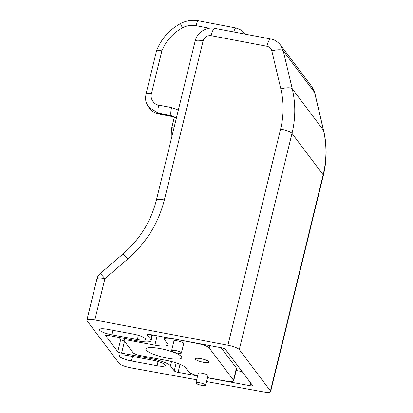 <?xml version="1.0" encoding="UTF-8"?>
<svg xmlns="http://www.w3.org/2000/svg" width="413" height="413" viewBox="0 0 413 413"><rect width="100%" height="100%" fill="white"/><g stroke="black" fill="none" stroke-linecap="round" stroke-linejoin="round"><path stroke-width="0.62" d="M119.342 356.357A10.562 2.251 13.7 0 1 119.145 355.727A10.562 2.251 13.7 0 1 127.338 355.479L152.903 360.229A10.562 2.251 13.7 0 1 165.231 365.479A10.562 2.251 13.7 0 1 157.038 365.722L131.473 360.972A10.562 2.251 13.7 0 1 119.342 356.357M99.641 330.194A10.562 2.251 13.7 0 1 99.445 329.564A10.562 2.251 13.7 0 1 107.638 329.316L133.198 334.065A10.562 2.251 13.7 0 1 145.531 339.316A10.562 2.251 13.7 0 1 137.338 339.558L111.773 334.814A10.562 2.251 13.7 0 1 99.641 330.194M227.909 345.232L280.608 129.062C283.855 115.537 283.932 102.15 280.835 88.893L271.816 50.876C271.114 48.398 269.488 46.865 266.937 46.266A10.062 2.308 100.8 0 1 270.613 38.972C274.191 39.436 277.521 41.501 280.597 45.156L283.23 50.784L292.254 88.8C295.693 103.529 295.605 118.402 291.996 133.425L239.297 349.599A10.062 2.142 -166.3 0 0 227.909 345.232L94.83 319.967A10.062 2.142 -166.3 0 0 86.859 320.168A10.062 2.142 -166.3 0 0 87.045 320.767L119.156 363.409A10.062 2.142 -166.3 0 0 130.88 367.833L196.665 379.79M180.042 364.349L178.096 372.335L197.6 375.959M207.507 377.797L249.989 385.69L250.66 382.934M178.096 372.335A3.356 0.712 13.7 0 1 174.245 370.869L170.466 365.856A16.262 3.464 -166.3 0 0 151.783 358.747L121.587 353.136A3.356 0.712 13.7 0 1 117.736 351.67L120.684 339.574A3.356 0.712 -166.3 0 0 124.256 340.988M105.805 335.361L105.718 335.712L117.736 351.67M105.718 335.712A3.356 0.712 13.7 0 1 105.656 335.511A3.356 0.712 13.7 0 1 108.258 335.433L138.453 341.045A16.262 3.464 -166.3 0 0 151.07 340.663A16.262 3.464 -166.3 0 0 150.766 339.692L146.992 334.68A3.356 0.712 13.7 0 1 146.93 334.478A3.356 0.712 13.7 0 1 149.527 334.401L221.425 347.756A3.356 0.712 13.7 0 1 225.276 349.222L252.529 385.412A3.356 0.712 13.7 0 1 252.591 385.613A3.356 0.712 13.7 0 1 249.989 385.69M239.297 349.599L270.458 390.972L323.152 174.802C326.76 159.779 326.869 144.932 323.477 130.265L314.582 92.414L311.954 86.797L280.597 45.156M206.583 381.586L263.009 391.839A10.062 2.142 -166.3 0 0 270.644 391.576A10.062 2.142 -166.3 0 0 270.458 390.972M119.078 337.442L120.684 339.574M236.174 370.482L242.116 371.586M100.173 273.535L123.074 253.907C139.945 239.204 151.044 221.285 156.377 200.16L195.168 41.021C197.166 31.419 208.219 26.525 214.786 28.368A10.062 2.308 100.8 0 0 211.105 35.668C207.14 35.337 204.487 37.056 203.139 40.815L164.348 199.959C158.463 223.19 146.285 242.854 127.818 258.961L104.917 278.589A10.062 2.142 13.7 0 0 104.747 278.558A10.062 2.142 13.7 0 0 96.947 278.79A10.062 10.062 0 0 1 100.173 273.535A10.062 0.33 49.4 0 1 104.917 278.589L94.83 319.967M176.475 117.72L171.173 115.671A6.706 1.482 -79.1 0 1 171.581 107.597L178.339 110.059M209.417 28.229L196.056 25.668C191.338 24.816 186.805 25.539 182.458 27.821C172.84 33.169 165.98 40.851 161.87 50.871L151.421 93.73C149.836 98.371 153.858 104.639 158.731 105.129A6.706 1.482 -79.1 0 0 158.324 113.208L158.897 113.962L171.679 116.337L171.173 115.671L158.324 113.208L148.577 107.06M243.556 32.524L244.61 34.031M233.748 31.971A6.706 1.482 -79.1 0 1 235.926 27.981L198.467 20.795C192.169 19.659 186.155 20.604 180.419 23.634C169.232 29.839 161.297 38.812 156.61 50.546L146.052 93.854A6.706 1.43 13.7 0 1 151.421 93.73M161.87 50.871C158.029 49.947 156.315 49.983 156.728 50.969M171.705 350.936A5.028 1.074 -166.3 0 0 176.862 353.012A5.028 1.074 -166.3 0 0 181.384 353.022A5.028 1.074 -166.3 0 0 181.286 352.717A5.028 1.074 -166.3 0 0 176.129 350.642A5.028 1.074 -166.3 0 0 171.607 350.637A5.028 1.074 -166.3 0 0 171.705 350.936M181.384 353.022L183.708 343.471A5.028 1.074 -166.3 0 0 183.615 343.172A5.028 1.074 -166.3 0 0 178.452 341.097A5.028 1.074 -166.3 0 0 173.935 341.092L171.607 350.637M195.999 383.202A5.028 1.074 -166.3 0 0 201.162 385.277A5.028 1.074 -166.3 0 0 205.679 385.288A5.028 1.074 -166.3 0 0 205.586 384.983A5.028 1.074 -166.3 0 0 200.424 382.913A5.028 1.074 -166.3 0 0 195.907 382.903A5.028 1.074 -166.3 0 0 195.999 383.202M205.679 385.288L208.007 375.737A5.028 1.074 -166.3 0 0 207.915 375.438A5.028 1.074 -166.3 0 0 202.752 373.362A5.028 1.074 -166.3 0 0 198.235 373.357L195.907 382.903M195.447 359.243A7.042 1.502 13.7 0 1 195.313 358.825A7.042 1.502 13.7 0 1 201.642 358.835A7.042 1.502 13.7 0 1 208.864 361.736A7.042 1.502 13.7 0 1 208.999 362.16A7.042 1.502 13.7 0 1 202.669 362.149A7.042 1.502 13.7 0 1 195.447 359.243M146.238 350.1A18.44 3.929 13.7 0 1 145.892 349A18.44 3.929 13.7 0 1 162.459 349.026A18.44 3.929 13.7 0 1 181.384 356.631A18.44 3.929 13.7 0 1 181.73 357.735A18.44 3.929 13.7 0 1 165.164 357.71A18.44 3.929 13.7 0 1 146.238 350.1M129.553 339.388L129.31 340.395L154.87 345.144L157.146 335.815M129.31 340.395A6.706 1.43 -166.3 0 0 124.106 340.549A6.706 1.43 -166.3 0 0 124.23 340.952L133.094 352.723A6.706 1.43 -166.3 0 0 140.802 355.655L166.362 360.404A16.768 3.572 13.7 0 1 185.623 367.735L188.741 371.876A10.062 2.142 -166.3 0 0 197.662 375.701M221.063 347.689L236.427 368.091A10.062 2.142 13.7 0 1 236.613 368.69L233.665 380.786A10.062 2.142 -166.3 0 1 225.859 381.023L207.548 377.621M233.665 380.786A10.062 2.142 -166.3 0 0 233.474 380.187L236.427 368.091M209.747 345.588L209.179 347.922L233.474 380.187M209.179 347.922A10.062 2.142 -166.3 0 0 197.62 343.523L197.667 343.342M172.102 338.593L197.62 343.523M172.061 338.774A10.062 2.142 -166.3 0 0 164.255 339.006A10.062 2.142 -166.3 0 0 164.446 339.61L167.564 343.75A16.768 3.572 13.7 0 1 167.874 344.752A16.768 3.572 13.7 0 1 154.87 345.144M270.644 391.576L323.343 175.401A10.062 2.142 13.7 0 0 323.152 174.802L291.996 133.425A10.062 2.142 -166.3 0 0 280.608 129.062M280.835 88.893A10.062 2.953 166.7 0 1 292.254 88.8L323.477 130.265A10.062 3.098 -13.2 0 1 323.653 130.637L314.758 92.786A10.062 3.098 -13.2 0 0 314.582 92.414L283.23 50.784A10.062 2.953 166.7 0 0 271.816 50.876M266.937 46.266L211.105 35.668M147.074 334.329L146.992 334.68M150.766 339.692L151.948 334.85M174.245 370.869L176.181 362.913M171.519 361.551L170.466 365.856M124.478 341.283L121.587 353.136M151.783 358.747L152.03 357.741M111.773 334.814L112.878 330.292M137.338 339.558L138.37 335.325M131.473 360.972L132.578 356.455M157.038 365.722L158.071 361.489M123.074 253.907A10.062 0.33 49.4 0 1 127.818 258.961M156.377 200.16A10.062 2.142 13.7 0 1 164.348 199.959M195.168 41.021A10.062 2.142 13.7 0 1 203.139 40.815M158.731 105.129L171.581 107.597M176.392 118.051L171.839 116.451A3.356 0.826 -79.5 0 1 171.679 116.337A16.768 15.854 143 0 1 176.397 118.02M159.057 114.076C155.061 113.291 151.834 111.309 149.382 108.134A16.768 15.854 -37 0 0 158.897 113.962A3.356 0.826 -79.5 0 0 159.057 114.076L171.839 116.451M196.056 25.668A6.706 1.482 -79.1 0 1 198.467 20.795M182.458 27.821L180.419 23.634M173.992 127.891A3.356 0.712 -166.3 0 0 171.689 128.02L174.343 117.132M152.464 334.943L151.07 340.663M96.947 278.79L86.859 320.168M270.613 38.972L214.786 28.368M323.343 175.401C326.967 160.342 327.07 145.422 323.653 130.637M314.758 92.786C314.799 91.903 313.865 89.905 311.954 86.797M149.382 108.134L148.778 107.334C144.715 100.989 145.448 98.309 146.052 93.854M244.718 34.052L243.846 32.895M243.851 32.901C242.906 30.98 240.263 29.344 235.926 27.981M171.689 128.02L171.901 136.476M164.694 337.22L164.255 339.006M124.612 338.474L124.106 340.549"/></g></svg>
